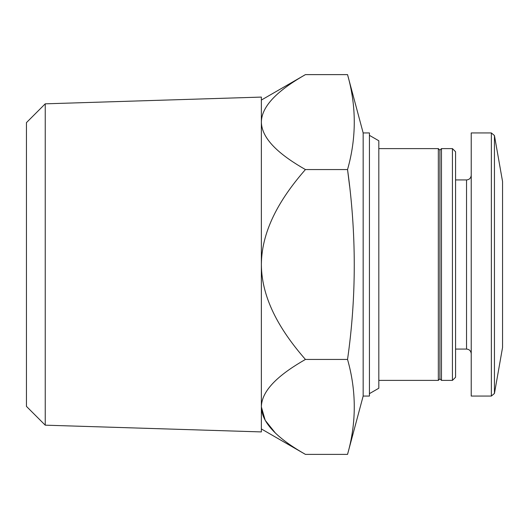 <?xml version="1.0" encoding="UTF-8"?>
<svg xmlns="http://www.w3.org/2000/svg" width="529" height="529" viewBox="0 0 529 529"><rect width="100%" height="100%" fill="white"/><g stroke="black" fill="none" stroke-linecap="round" stroke-linejoin="round"><path stroke-width="0.79" d="M369.427 393.649L378.824 388.226L378.824 140.774L369.427 135.351M494.443 135.536L494.443 393.464L502.55 347.507L502.55 181.493L494.443 135.536L491.362 132.944L471.227 132.944L471.227 396.056L491.362 396.056L491.362 132.944M452.434 380.391L455.568 377.263L455.568 151.737L452.434 148.609L441.47 148.609L441.47 380.391L452.434 380.391L452.434 148.609M441.47 380.391L439.903 378.824L439.903 150.176L441.47 148.609M439.903 378.824L438.336 380.391L438.336 148.609L378.824 148.609M363.165 396.056L363.165 132.944L369.427 132.944L369.427 396.056L363.165 396.056L347.54 454.385C356.513 422.737 356.513 391.09 347.54 359.442C356.5 296.954 356.5 233.659 347.54 169.558L349.609 186.195M305.431 169.558L347.54 169.558C356.513 137.91 356.513 106.263 347.54 74.615L305.431 74.615C282.235 87.9 261.597 104.021 261.366 122.087C261.716 140.291 282.387 156.405 305.431 169.558C282.426 195.829 261.643 228.211 261.366 264.5C261.571 300.723 282.493 333.21 305.431 359.442C282.235 372.72 261.597 388.841 261.366 406.913L265.214 420.324L275.331 432.973M347.54 454.385L305.431 454.385C282.387 441.232 261.716 425.118 261.366 406.913M347.54 359.442L305.431 359.442M261.366 431.915L261.366 97.085L45.236 103.829L45.236 425.171L261.366 431.915M45.236 425.171L26.45 406.384L26.45 122.616L45.236 103.829M471.227 353.769C470.922 350.886 469.355 349.325 466.532 349.067L466.532 179.933C469.355 179.675 470.922 178.114 471.227 175.231M494.443 393.464L491.362 396.056M466.532 179.933L455.568 179.933M466.532 349.067L455.568 349.067M439.903 150.176L438.336 148.609M438.336 380.391L378.824 380.391M363.165 132.944L347.54 74.615M261.366 428.94L305.431 454.385M261.366 100.06L305.431 74.615"/></g></svg>
